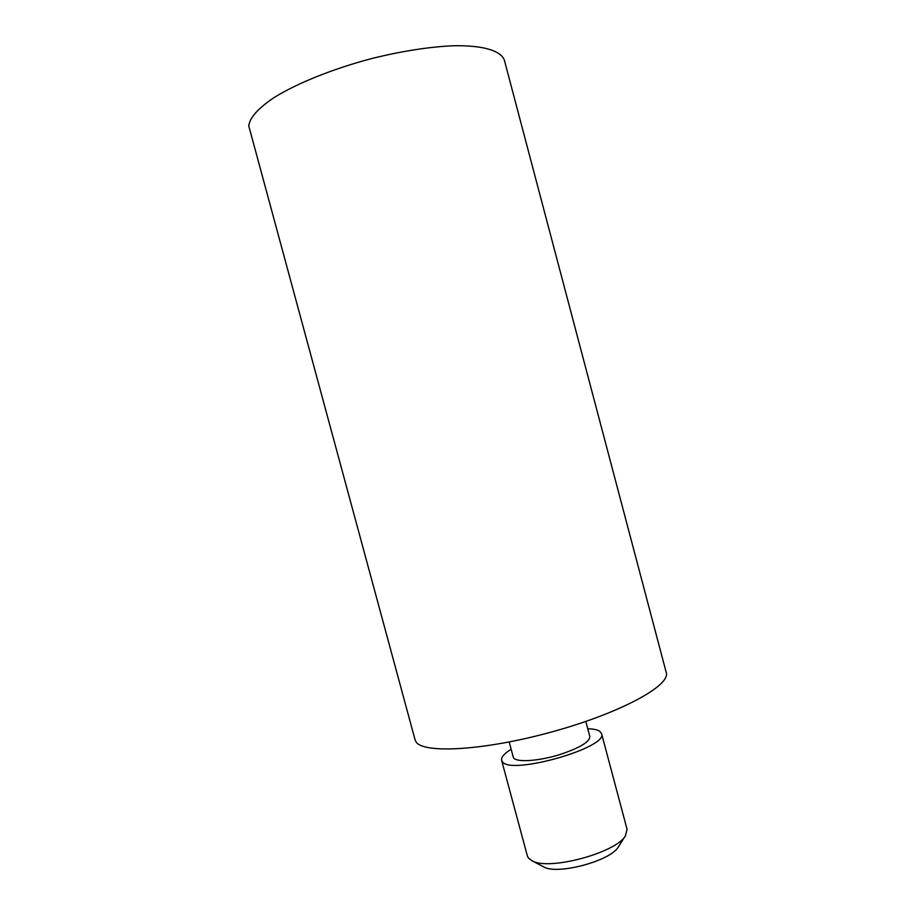<?xml version="1.0" encoding="UTF-8"?>
<svg xmlns="http://www.w3.org/2000/svg" width="915" height="915" viewBox="0 0 915 915"><rect width="100%" height="100%" fill="white"/><g stroke="black" fill="none" stroke-linecap="round" stroke-linejoin="round"><path stroke-width="1.37" d="M415.067 739.812L415.993 741.768C422.959 754.006 484.916 750.575 553.083 731.577C621.285 712.705 670.97 685.255 666.234 672.514L504.382 60.264C501.214 50.828 483.349 45.201 453.474 45.75C429.467 46.825 402.566 51 372.76 58.263C333.861 68.453 297.512 83.048 274.317 97.413C258.144 108.279 249.623 117.783 248.766 125.915L415.067 739.812M585.806 721.455L589.82 736.483C589.832 741.733 580.202 747.646 560.941 754.2C538.34 761.543 513.956 762.79 513.235 757.002L509.186 741.985M511.153 749.271C504.176 753.583 500.997 757.265 501.614 760.342L502.529 761.898C511.428 775.348 608.967 747.326 601.544 733.567L599.68 731.222C597.335 729.724 593.355 728.9 587.75 728.752M601.544 733.567L627.061 829.287L625.494 835.658C616.333 852.837 548.451 871.023 531.924 860.729L528.435 858.064L527.383 855.994L501.614 760.342M618.62 846.489L618.346 846.913C610.797 860.878 557.258 875.22 543.739 866.905L543.293 866.677M618.346 846.913L625.494 835.658M543.739 866.905L531.924 860.729"/></g></svg>
